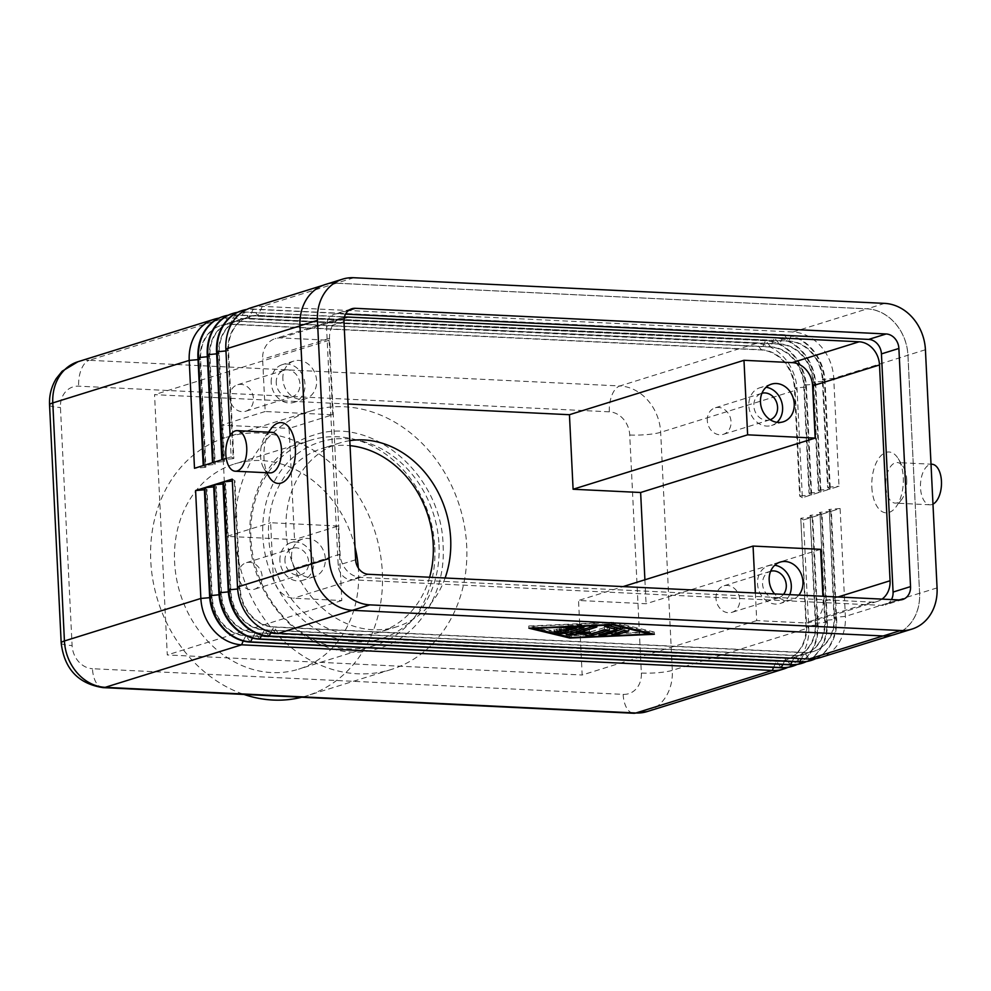 <?xml version="1.0" encoding="UTF-8"?>
<svg xmlns="http://www.w3.org/2000/svg" width="991" height="991" viewBox="0 0 991 991"><rect width="100%" height="100%" fill="white"/><g stroke="black" fill="none" stroke-linecap="round" stroke-linejoin="round"><path stroke-width="0.74" stroke-dasharray="4.96 3.72" d="M270.023 472.893A20.303 10.48 92.8 0 1 263.903 468.495A20.303 10.48 92.8 0 1 260.534 455.885A20.303 10.48 92.8 0 1 265.464 436.127A20.303 10.48 92.8 0 1 271.98 432.336M269.044 476.844A30.461 15.732 92.8 0 1 263.978 457.929A30.461 15.732 92.8 0 1 271.385 428.31M906.715 479.57A20.303 10.48 92.8 0 1 901.773 499.328A20.303 10.48 92.8 0 1 895.269 503.118A20.303 10.48 92.8 0 1 885.768 486.098A20.303 10.48 92.8 0 1 897.227 462.562A20.303 10.48 92.8 0 1 903.334 466.959A20.303 10.48 92.8 0 1 906.715 479.57M871.845 487.312A30.461 15.732 -87.2 0 0 895.852 507.144A30.461 15.732 -87.2 0 0 903.272 477.526A30.461 15.732 -87.2 0 0 898.205 458.61A30.461 15.732 -87.2 0 0 880.528 456.17A30.461 15.732 -87.2 0 0 871.845 487.312M932.965 504.134A20.303 10.48 92.8 0 1 930.004 504.803A20.303 10.48 92.8 0 1 920.503 487.783A20.303 10.48 92.8 0 1 931.961 464.234L897.227 462.562M235.127 534.682A135.358 113.903 72.7 0 0 391.197 669.507A135.358 113.903 72.7 0 0 466.687 545.868A135.358 113.903 72.7 0 0 310.617 411.042A135.358 113.903 72.7 0 0 235.127 534.682M301.76 697.23A135.358 113.903 72.7 0 0 306.838 695.806A135.358 113.903 72.7 0 0 382.328 572.166A135.358 113.903 72.7 0 0 226.258 437.341A135.358 113.903 72.7 0 0 150.768 560.98A135.358 113.903 72.7 0 0 243.984 694.443M434.801 547.23A107.499 90.466 -107.3 0 1 374.846 645.414A107.499 90.466 -107.3 0 1 250.896 538.336A107.499 90.466 -107.3 0 1 310.864 440.153A107.499 90.466 -107.3 0 1 434.801 547.23M355.013 547.205A107.499 90.466 72.7 0 0 234.557 463.937A107.499 90.466 72.7 0 0 174.602 562.132A107.499 90.466 72.7 0 0 298.539 669.198A107.499 90.466 72.7 0 0 358.507 571.014A107.499 90.466 72.7 0 0 358.321 568.054M349.798 440.648A96.214 80.965 72.7 0 0 339.727 442.977A96.214 80.965 72.7 0 0 286.052 530.854A96.214 80.965 72.7 0 0 396.995 626.696A96.214 80.965 72.7 0 0 437.762 593.671A96.214 80.965 72.7 0 0 445.108 577.988M429.623 577.245A96.214 80.965 -107.3 0 1 379.541 632.134A96.214 80.965 -107.3 0 1 268.598 536.292A96.214 80.965 -107.3 0 1 322.273 448.415A96.214 80.965 -107.3 0 1 350.046 445.665M770.193 419.726A13.874 11.669 -107.3 0 1 769.846 419.85A13.874 11.669 -107.3 0 1 753.854 406.025A13.874 11.669 -107.3 0 1 761.583 393.365A13.874 11.669 -107.3 0 1 761.93 393.266M707.314 420.543A13.874 11.669 -107.3 0 1 715.044 407.871A13.874 11.669 -107.3 0 1 731.036 421.683A13.874 11.669 -107.3 0 1 723.306 434.355A13.874 11.669 -107.3 0 1 707.314 420.543M776.994 422.327A19.746 16.612 -107.3 0 1 771.593 425.449A19.746 16.612 -107.3 0 1 748.837 405.79A19.746 16.612 -107.3 0 1 759.837 387.754A19.746 16.612 -107.3 0 1 766.068 387.258M284.95 560.918A13.874 11.669 -107.3 0 1 292.679 548.258A13.874 11.669 -107.3 0 1 308.672 562.07A13.874 11.669 -107.3 0 1 300.93 574.743A13.874 11.669 -107.3 0 1 284.95 560.918M238.397 575.437A13.874 11.669 -107.3 0 1 246.14 562.764A13.874 11.669 -107.3 0 1 262.132 576.576A13.874 11.669 -107.3 0 1 254.39 589.249A13.874 11.669 -107.3 0 1 238.397 575.437M291.552 557.053A19.746 16.612 -107.3 0 1 302.565 539.03A19.746 16.612 -107.3 0 1 325.333 558.689A19.746 16.612 -107.3 0 1 314.32 576.712A19.746 16.612 -107.3 0 1 291.552 557.053M279.92 560.683A19.746 16.612 -107.3 0 1 290.933 542.647A19.746 16.612 -107.3 0 1 313.689 562.318A19.746 16.612 -107.3 0 1 302.676 580.342A19.746 16.612 -107.3 0 1 279.92 560.683M783.534 594.352A13.874 11.669 -107.3 0 1 778.554 597.821A13.874 11.669 -107.3 0 1 762.562 584.009A13.874 11.669 -107.3 0 1 770.292 571.336A13.874 11.669 -107.3 0 1 770.639 571.237M716.01 598.514A13.874 11.669 -107.3 0 1 723.752 585.854A13.874 11.669 -107.3 0 1 739.744 599.666A13.874 11.669 -107.3 0 1 732.002 612.327A13.874 11.669 -107.3 0 1 716.01 598.514M789.691 594.65A19.746 16.612 -107.3 0 1 780.301 603.432A19.746 16.612 -107.3 0 1 757.533 583.761A19.746 16.612 -107.3 0 1 768.545 565.737A19.746 16.612 -107.3 0 1 774.776 565.242M276.241 382.947A13.874 11.669 -107.3 0 1 283.971 370.275A13.874 11.669 -107.3 0 1 299.963 384.087A13.874 11.669 -107.3 0 1 292.234 396.759A13.874 11.669 -107.3 0 1 276.241 382.947M229.701 397.453A13.874 11.669 -107.3 0 1 237.431 384.793A13.874 11.669 -107.3 0 1 253.423 398.605A13.874 11.669 -107.3 0 1 245.681 411.265A13.874 11.669 -107.3 0 1 229.701 397.453M282.856 379.07A19.746 16.612 -107.3 0 1 293.869 361.046A19.746 16.612 -107.3 0 1 316.625 380.705A19.746 16.612 -107.3 0 1 305.612 398.741A19.746 16.612 -107.3 0 1 282.856 379.07M271.212 382.699A19.746 16.612 -107.3 0 1 282.224 364.676A19.746 16.612 -107.3 0 1 304.993 384.335A19.746 16.612 -107.3 0 1 293.98 402.358A19.746 16.612 -107.3 0 1 271.212 382.699M338.166 526.01L270.63 522.753L273.182 575.028A22.558 18.99 72.7 0 0 293.571 598.205L341.808 600.546L338.166 526.01L294.538 539.612L226.989 536.354L270.63 522.753M820.61 549.336L646.07 603.742L578.533 600.472L623.079 586.598M332.728 414.783L329.086 340.247L280.837 337.919A22.558 18.99 72.7 0 0 275.213 338.625A22.558 18.99 72.7 0 0 262.627 359.238L265.192 411.513L332.728 414.783L289.099 428.385L294.538 539.612M265.192 411.513L221.55 425.114L289.099 428.385M221.55 425.114L226.989 536.354M755.365 592.99L756.715 620.601L804.952 622.93A22.558 18.99 72.7 0 0 810.576 622.224A22.558 18.99 72.7 0 0 823.162 601.611L822.902 596.248M798.845 595.083A19.746 16.612 -107.3 0 1 791.933 599.803A19.746 16.612 -107.3 0 1 774.59 593.919M756.715 620.601L582.175 675.007L578.533 600.472M348.014 404.006L154.546 394.653L167.281 654.952L582.175 675.007M644.906 579.785L646.07 603.742M341.808 600.546L167.281 654.952M329.086 340.247L154.546 394.653M882.027 599.109A22.558 18.99 -107.3 0 1 877.481 601.364A22.558 18.99 -107.3 0 1 871.857 602.07L360.476 577.357A22.558 18.99 -107.3 0 1 340.086 554.18L329.532 338.377A22.558 18.99 -107.3 0 1 342.118 317.764A22.558 18.99 -107.3 0 1 344.397 317.244M223.396 316.377A45.115 37.968 -107.3 0 1 234.359 315.051L765.04 340.706A45.115 37.968 -107.3 0 1 805.819 387.06L811.096 494.967L802.363 497.68L797.086 389.785A45.115 37.968 72.7 0 0 756.319 343.419L225.638 317.777A45.115 37.968 72.7 0 0 218.838 318.148M311.682 563.904L300.05 325.853A45.115 37.968 -107.3 0 1 325.209 284.64A45.115 37.968 -107.3 0 1 336.469 283.228L867.15 308.87A45.115 37.968 -107.3 0 1 907.917 355.236L919.561 593.275A45.115 37.968 -107.3 0 1 894.39 634.488A45.115 37.968 -107.3 0 1 883.142 635.912L352.462 610.258A45.115 37.968 -107.3 0 1 311.682 563.904L311.645 563.916M226.245 458.399L231.138 456.876L230.098 435.371M577.852 627.204L584.083 625.123L581.321 624.813L565.452 625.978L576.341 625.928L571.25 627.514L559.742 627.761L568.351 628.43L563.26 630.003L559.333 629.062L554.043 629.533L560.695 631.242L568.425 630.14M569.912 629.669L576.428 627.65M576.403 627.266L576.341 625.928M571.361 629.743L571.25 627.514M568.4 629.595L568.351 628.43M563.371 632.233L563.26 630.003M628.628 628.74L623.81 628.505L611.881 632.357L617.108 632.332L628.628 628.74L628.715 630.499M649.402 631.824L611.645 622.744L533.616 626.225L571.386 635.293L649.402 631.824L649.464 633.1M611.732 624.528L611.645 622.744M533.703 627.997L533.616 626.225M571.485 637.523L571.386 635.293M654.233 632.047L613.318 622.224L528.785 625.99L569.701 635.813L654.233 632.047L654.345 634.277M613.429 624.441L613.318 622.224M528.897 628.207L528.785 625.99M569.763 637.102L569.701 635.813M619.127 628.232L622.323 626.795L609.738 623.773L604.46 624.243L616.613 627.278L598.936 632.915L604.163 632.89L616.699 628.988M590.525 633.621L609.738 627.551L604.51 627.576L590.723 631.874L589.323 629.706L576.242 631.168L597.09 624.553L591.862 624.565L567.038 632.308L574 632.394M590.822 634.104L590.723 631.874M589.434 631.924L589.323 629.706M576.291 632.134L584.467 631.217L585.223 632.394M584.529 632.481L584.467 631.217M802.363 497.68L799.687 496.082L794.41 388.187A37.224 31.328 72.7 0 0 760.766 349.934L230.085 324.292A37.224 31.328 72.7 0 0 220.807 325.457A37.224 31.328 72.7 0 0 200.046 359.46L205.323 467.356L194.496 468.297M203.217 465.584L205.905 467.182L200.628 359.275A37.224 31.328 -107.3 0 1 221.389 325.283A37.224 31.328 -107.3 0 1 230.668 324.107L761.348 349.761A37.224 31.328 -107.3 0 1 794.993 388.001L800.27 495.909L811.096 494.967M232.712 313.478A45.115 37.968 -107.3 0 1 243.675 312.153L774.355 337.807A45.115 37.968 -107.3 0 1 815.122 384.161L820.399 492.056L811.679 494.782L808.99 493.184L803.713 385.288A37.224 31.328 72.7 0 0 770.081 347.036L239.401 321.394A37.224 31.328 72.7 0 0 230.11 322.558A37.224 31.328 72.7 0 0 209.349 356.562L214.626 464.457L203.799 465.398M811.679 494.782L806.401 386.886A45.115 37.968 72.7 0 0 765.622 340.52L234.941 314.865A45.115 37.968 72.7 0 0 228.153 315.237M212.532 462.686L215.208 464.271L209.931 356.376A37.224 31.328 -107.3 0 1 230.692 322.372A37.224 31.328 -107.3 0 1 239.983 321.208L770.664 346.862A37.224 31.328 -107.3 0 1 804.296 385.103L809.573 492.998L820.399 492.056M242.015 310.579A45.115 37.968 -107.3 0 1 252.978 309.254L783.658 334.896A45.115 37.968 -107.3 0 1 824.425 381.262L829.702 489.158L820.982 491.883L818.306 490.285L813.029 382.39A37.224 31.328 72.7 0 0 779.384 344.137L248.704 318.483A37.224 31.328 72.7 0 0 239.426 319.659A37.224 31.328 72.7 0 0 218.664 353.651L223.941 461.558L213.115 462.5M820.982 491.883L815.704 383.975A45.115 37.968 72.7 0 0 774.937 337.621L244.257 311.967A45.115 37.968 72.7 0 0 237.456 312.338M221.835 459.774L224.523 461.372L219.246 353.477A37.224 31.328 -107.3 0 1 240.008 319.474A37.224 31.328 -107.3 0 1 249.286 318.309L779.967 343.951A37.224 31.328 -107.3 0 1 813.599 382.204L818.876 490.099L829.702 489.158M251.033 307.767A45.115 37.968 -107.3 0 1 262.281 306.343L792.973 331.997A45.115 37.968 -107.3 0 1 833.741 378.364L839.018 486.259L830.285 488.972L825.008 381.077A45.115 37.968 72.7 0 0 784.24 334.723L253.56 309.068A45.115 37.968 72.7 0 0 246.771 309.44M830.285 488.972L827.609 487.386L822.332 379.479A37.224 31.328 72.7 0 0 788.7 341.238L258.007 315.584A37.224 31.328 72.7 0 0 248.729 316.761A37.224 31.328 72.7 0 0 227.967 350.752L233.244 458.647L222.418 459.601M231.138 456.876L233.826 458.474L228.549 350.579A37.224 31.328 -107.3 0 1 249.311 316.575A37.224 31.328 -107.3 0 1 258.589 315.398L789.282 341.053A37.224 31.328 -107.3 0 1 822.914 379.305L828.191 487.2L839.018 486.259M204.307 487.832L206.983 489.43L212.26 597.325A37.224 31.328 72.7 0 0 245.904 635.565L776.585 661.22A37.224 31.328 72.7 0 0 785.863 660.056A37.224 31.328 72.7 0 0 806.624 626.052L800.765 518.33L806.042 626.238A37.224 31.328 -107.3 0 1 785.281 660.229A37.224 31.328 -107.3 0 1 776.003 661.406L245.322 635.751A37.224 31.328 -107.3 0 1 211.69 597.511L206.401 489.604L204.406 489.777M787.833 667.364A45.115 37.968 72.7 0 0 808.73 627.836L803.453 519.928L812.174 517.215L817.451 625.11A45.115 37.968 -107.3 0 1 792.577 666.225M800.765 518.33L803.453 519.928M815.754 658.656A45.115 37.968 72.7 0 0 836.652 619.127L831.375 511.22L840.108 508.507L845.385 616.402A45.115 37.968 -107.3 0 1 820.214 657.615M806.451 661.567A45.115 37.968 72.7 0 0 827.349 622.026L822.072 514.131L830.792 511.406L836.07 619.301A45.115 37.968 -107.3 0 1 811.195 660.427M797.136 664.466A45.115 37.968 72.7 0 0 818.033 624.925L812.756 517.029L821.489 514.304L826.767 622.212A45.115 37.968 -107.3 0 1 801.892 663.326M812.174 517.215L801.347 518.157M213.61 484.921L216.298 486.519L221.575 594.427A37.224 31.328 72.7 0 0 255.207 632.667L785.888 658.321A37.224 31.328 72.7 0 0 795.178 657.144A37.224 31.328 72.7 0 0 815.94 623.153L810.081 515.431L812.756 517.029M810.081 515.431L815.358 623.327A37.224 31.328 -107.3 0 1 794.596 657.33A37.224 31.328 -107.3 0 1 785.306 658.495L254.625 632.853A37.224 31.328 -107.3 0 1 220.993 594.6L215.716 486.705L213.709 486.878M821.489 514.304L810.663 515.246M222.925 482.022L225.601 483.62L230.878 591.516A37.224 31.328 72.7 0 0 264.523 629.768L795.203 655.423A37.224 31.328 72.7 0 0 804.481 654.246A37.224 31.328 72.7 0 0 825.243 620.255L819.966 512.347L824.661 620.428A37.224 31.328 -107.3 0 1 803.899 654.432A37.224 31.328 -107.3 0 1 794.621 655.596L263.94 629.954A37.224 31.328 -107.3 0 1 230.296 591.701L225.019 483.806L223.025 483.98M819.384 512.533L822.072 514.131M830.792 511.406L819.966 512.347M232.228 479.124L234.917 480.722L240.194 588.617A37.224 31.328 72.7 0 0 273.826 626.869L804.506 652.512A37.224 31.328 72.7 0 0 813.797 651.347A37.224 31.328 72.7 0 0 834.558 617.343L829.281 509.448L833.976 617.529A37.224 31.328 -107.3 0 1 813.215 651.533A37.224 31.328 -107.3 0 1 803.924 652.697L273.243 627.043A37.224 31.328 -107.3 0 1 239.611 588.803L234.334 480.895L232.328 481.081M828.699 509.634L831.375 511.22M840.108 508.507L829.281 509.448M894.439 634.55A45.115 37.968 72.7 0 0 919.611 593.336L907.967 355.174A45.115 37.968 72.7 0 0 867.187 308.82L336.407 283.166A45.115 37.968 72.7 0 0 325.159 284.578M345.574 314.122L337.906 313.751A14.097 11.867 72.7 0 0 334.388 314.197A14.097 11.867 72.7 0 0 326.535 327.08L338.179 565.229A14.097 11.867 72.7 0 0 350.913 579.723L881.693 605.377A14.097 11.867 72.7 0 0 885.211 604.931A14.097 11.867 72.7 0 0 891.479 599.567M439.001 544.53A102.99 86.663 -107.3 0 1 355.88 641.834A102.99 86.663 -107.3 0 1 262.813 536.02A102.99 86.663 -107.3 0 1 345.946 438.716A102.99 86.663 -107.3 0 1 439.001 544.53M103.027 687.63A22.558 11.644 92.8 0 1 96.647 683.381A22.558 11.644 92.8 0 1 92.473 668.714L623.153 694.369A22.558 18.99 72.7 0 0 641.363 673.05L629.731 435.012A22.558 18.99 72.7 0 0 609.341 411.822A22.558 11.644 92.8 0 1 611.98 395.037A22.558 11.644 92.8 0 1 619.883 385.957A45.115 37.968 -107.3 0 1 660.663 432.311L672.307 670.362A45.115 37.968 -107.3 0 1 647.135 711.575M609.341 411.822L78.661 386.18A22.558 18.99 72.7 0 0 60.451 407.487L72.095 645.537A22.558 18.99 72.7 0 0 92.473 668.714M77.955 361.727A45.115 37.968 -107.3 0 1 89.202 360.303A22.558 11.644 -87.2 0 0 81.299 369.383A22.558 11.644 -87.2 0 0 78.661 386.18M641.363 673.05A22.558 3.58 177.2 0 0 658.42 672.654A22.558 3.58 177.2 0 0 672.307 670.362L808.73 627.836L806.624 626.052L818.033 624.925L815.358 623.327L826.767 622.212L824.661 620.428L836.07 619.301L834.558 617.343L845.385 616.402L919.561 593.275M629.731 435.012A22.558 3.58 177.2 0 0 646.776 434.603A22.558 3.58 177.2 0 0 660.663 432.311L797.086 389.785L794.993 388.001L805.819 387.06L804.296 385.103L815.122 384.161L813.599 382.204L825.008 381.077L822.332 379.479L833.741 378.364L907.917 355.236M49.55 404.972A22.558 3.58 177.2 0 0 50.207 405.765A22.558 3.58 177.2 0 0 60.451 407.487M61.194 643.01A22.558 3.58 177.2 0 0 61.851 643.816A22.558 3.58 177.2 0 0 72.095 645.537M623.153 694.369A22.558 11.644 -87.2 0 0 627.34 709.036A22.558 11.644 -87.2 0 0 633.707 713.272M344.199 318.161L280.837 337.919M871.857 602.07L804.952 622.93M360.476 577.357L293.571 598.205M340.086 554.18L273.182 575.028M329.532 338.377L262.627 359.238M838.027 596.978L823.162 601.611M336.469 283.228L262.281 306.343L258.007 315.584L252.978 309.254L249.286 318.309L243.675 312.153L239.401 321.394L234.941 314.865L230.085 324.292L225.638 317.777L89.202 360.303L619.883 385.957L756.319 343.419L761.348 349.761L765.622 340.52L770.664 346.862L774.355 337.807L779.384 344.137L784.24 334.723L788.7 341.238L792.973 331.997L867.15 308.87M583.761 627.142L583.674 625.383M581.432 627.043L581.321 624.813M568.425 627.613L568.314 625.395M568.277 627.625L568.215 626.3M564.127 629.396L564.015 627.167M561.179 629.533L561.104 628.071M559.444 631.292L559.333 629.062M554.489 631.527L554.403 629.731M623.909 630.734L623.81 628.505M612.388 634.327L612.289 632.097M622.435 629.025L622.323 626.795M622.36 629L622.274 627.241M609.849 625.99L609.738 623.773M604.894 626.238L604.807 624.441M599.456 634.884L599.344 632.654M604.621 629.805L604.51 627.576M609.415 629.57L609.329 627.811M596.768 626.56L596.681 624.801M591.974 626.795L591.862 624.565M567.149 634.525L567.038 632.308M570.543 633.472L570.519 632.791M197.94 357.677L200.628 359.275L198.039 359.634M207.255 354.778L209.931 356.376L207.342 356.735M216.657 353.824L219.246 353.477L216.558 351.879M225.96 350.925L228.549 350.579L225.861 348.981M209.72 597.672L212.26 597.325L209.584 595.727M243.191 640.979L245.904 635.565L250.351 642.094M773.562 667.377L776.585 661.22L781.032 667.736M790.347 664.837L785.888 658.321L782.878 664.478M259.667 639.183L255.207 632.667L252.494 638.08M218.887 592.829L221.575 594.427L219.023 594.773M228.339 591.875L230.878 591.516L228.203 589.93M261.81 635.169L264.523 629.768L268.97 636.284M792.181 661.579L795.203 655.423L799.65 661.938M237.642 588.976L240.194 588.617L237.506 587.019M271.113 632.27L273.826 626.869L278.285 633.385M801.496 658.668L804.506 652.512L808.966 659.027M343.976 321.641L326.535 327.08M355.633 559.791L338.179 565.229M368.367 574.284L350.913 579.723M899.147 599.939L881.693 605.377M348.696 310.394L337.906 313.751M925.421 349.736L907.967 355.174M937.065 587.898L919.611 593.336M884.641 303.382L867.187 308.82M353.861 277.728L336.407 283.166M443.088 545.484C446.049 592.358 419.292 636.42 379.714 648.027C321.034 668.888 251.132 608.288 250.005 537.791C247.044 490.904 273.801 446.842 313.379 435.235C372.071 414.387 441.961 474.986 443.088 545.484M265.464 436.127L268.474 432.163M901.773 499.328L895.852 507.144M929.992 504.803L895.257 503.118M391.197 669.507L306.838 695.806M374.846 645.414L298.539 669.198M396.995 626.696L379.541 632.134M761.583 393.365L715.044 407.871M771.481 384.136L759.837 387.754M292.679 548.258L246.14 562.764M302.565 539.03L290.933 542.647M770.292 571.336L723.752 585.854M780.177 562.108L768.545 565.737M283.971 370.275L237.431 384.793M293.869 361.046L282.224 364.676M305.612 398.741L293.98 402.358M292.234 396.759L245.681 411.265M791.933 599.803L780.301 603.432M778.554 597.821L732.002 612.327M314.32 576.712L302.676 580.342M300.93 574.743L254.39 589.249M783.224 421.819L771.593 425.449M769.846 419.85L723.306 434.355M342.118 317.764L275.213 338.625M877.481 601.364L810.576 622.224M339.727 442.977L322.273 448.415M310.864 440.153L234.557 463.937M310.617 411.042L226.258 437.341M898.205 458.61L903.334 466.959M263.903 468.495L266.505 472.732M584.195 627.353L584.083 625.123M565.551 628.207L565.452 625.978M559.853 629.979L559.742 627.761M554.155 631.763L554.043 629.533M629.136 630.71L629.037 628.492M611.992 634.574L611.881 632.357M622.794 629.223L622.682 626.993M604.572 626.473L604.46 624.243M599.047 635.144L598.936 632.915M609.849 629.78L609.738 627.551M597.201 626.77L597.09 624.553M566.741 634.785L566.641 632.555M325.209 284.64L323.153 285.284M894.39 634.488L892.395 635.107M902.665 599.493L885.211 604.931M351.842 308.758L334.388 314.197"/><path stroke-width="1.49" d="M237.245 430.651L271.98 432.336A20.303 10.48 92.8 0 1 281.469 449.357A20.303 10.48 92.8 0 1 270.023 472.893L235.288 471.22A20.303 10.48 92.8 0 1 225.799 454.2A20.303 10.48 92.8 0 1 237.245 430.651A20.303 10.48 92.8 0 1 246.734 447.672A20.303 10.48 92.8 0 1 235.288 471.22M268.474 432.163L271.385 428.31A30.461 15.732 92.8 0 1 295.392 448.143A30.461 15.732 92.8 0 1 286.709 479.285A30.461 15.732 92.8 0 1 269.044 476.844L266.505 472.732M931.02 464.184L931.961 464.234A20.303 10.48 92.8 0 1 941.45 481.254A20.303 10.48 92.8 0 1 932.965 504.134M243.984 694.443A135.358 113.903 72.7 0 0 301.76 697.23M445.108 577.988A96.214 80.965 72.7 0 0 450.67 538.807A96.214 80.965 72.7 0 0 349.798 440.648M350.046 445.665A96.214 80.965 -107.3 0 1 433.216 544.257A96.214 80.965 -107.3 0 1 429.623 577.245M761.93 393.266A13.874 11.669 -107.3 0 1 777.576 407.177A13.874 11.669 -107.3 0 1 770.193 419.726M760.469 402.16A19.746 16.612 -107.3 0 1 771.481 384.136A19.746 16.612 -107.3 0 1 794.237 403.795A19.746 16.612 -107.3 0 1 783.224 421.819A19.746 16.612 -107.3 0 1 760.469 402.16M766.068 387.258A19.746 16.612 -107.3 0 1 782.605 407.425A19.746 16.612 -107.3 0 1 776.994 422.327M770.639 571.237A13.874 11.669 -107.3 0 1 786.284 585.161A13.874 11.669 -107.3 0 1 783.534 594.352M774.59 593.919A19.746 16.612 -107.3 0 1 769.177 580.144A19.746 16.612 -107.3 0 1 780.177 562.108A19.746 16.612 -107.3 0 1 802.945 581.767A19.746 16.612 -107.3 0 1 798.845 595.083M774.776 565.242A19.746 16.612 -107.3 0 1 791.301 585.396A19.746 16.612 -107.3 0 1 789.691 594.65M822.902 596.248L820.61 549.336L753.061 546.066L623.079 586.598M747.623 434.826L815.172 438.096L812.608 385.821A22.558 18.99 72.7 0 0 792.23 362.632L743.981 360.303L747.623 434.826L573.095 489.244L640.632 492.502L815.172 438.096M753.061 546.066L755.365 592.99M573.095 489.244L569.441 414.709L348.014 404.006M640.632 492.502L644.906 579.785M743.981 360.303L569.441 414.709M344.397 317.244A22.558 18.99 -107.3 0 1 347.742 317.058L859.135 341.784A22.558 18.99 -107.3 0 1 879.513 364.961L890.067 580.751A22.558 18.99 -107.3 0 1 882.027 599.109M358.321 568.054A107.499 90.466 72.7 0 0 355.013 547.205M218.838 318.148A45.115 37.968 72.7 0 0 214.378 319.189A45.115 37.968 72.7 0 0 189.219 360.402L194.496 468.297L203.217 465.584L197.94 357.677A45.115 37.968 -107.3 0 1 223.111 316.476A45.115 37.968 -107.3 0 1 223.396 316.377M792.577 666.225A45.115 37.968 -107.3 0 1 792.292 666.324A45.115 37.968 -107.3 0 1 781.032 667.736L250.351 642.094A45.115 37.968 -107.3 0 1 209.584 595.727L204.307 487.832L195.586 490.545L200.863 598.453A45.115 37.968 72.7 0 0 241.631 644.807L772.311 670.461A45.115 37.968 72.7 0 0 783.559 669.036A45.115 37.968 72.7 0 0 787.833 667.364M801.892 663.326A45.115 37.968 -107.3 0 1 801.595 663.413A45.115 37.968 -107.3 0 1 790.347 664.837L259.667 639.183A45.115 37.968 -107.3 0 1 218.887 592.829L213.61 484.921L204.889 487.646L210.166 595.541A45.115 37.968 72.7 0 0 250.934 641.908L781.614 667.562A45.115 37.968 72.7 0 0 792.874 666.138A45.115 37.968 72.7 0 0 797.136 664.466M811.195 660.427A45.115 37.968 -107.3 0 1 810.911 660.514A45.115 37.968 -107.3 0 1 799.65 661.938L268.97 636.284A45.115 37.968 -107.3 0 1 228.203 589.93L222.925 482.022L214.192 484.748L219.469 592.643A45.115 37.968 72.7 0 0 260.249 639.009L790.929 664.651A45.115 37.968 72.7 0 0 802.177 663.239A45.115 37.968 72.7 0 0 806.451 661.567M892.395 635.107L820.214 657.615A45.115 37.968 -107.3 0 1 808.966 659.027L278.285 633.385A45.115 37.968 -107.3 0 1 237.506 587.019L232.228 479.124L223.508 481.849L228.785 589.744A45.115 37.968 72.7 0 0 269.552 636.098L800.232 661.753A45.115 37.968 72.7 0 0 811.493 660.34A45.115 37.968 72.7 0 0 815.754 658.656M230.098 435.371L225.861 348.981A45.115 37.968 -107.3 0 1 251.033 307.767L323.153 285.284M246.771 309.44A45.115 37.968 72.7 0 0 242.312 310.48A45.115 37.968 72.7 0 0 217.14 351.694L222.418 459.601L226.245 458.399M237.456 312.338A45.115 37.968 72.7 0 0 232.996 313.391A45.115 37.968 72.7 0 0 207.837 354.605L213.115 462.5L221.835 459.774L216.558 351.879A45.115 37.968 -107.3 0 1 241.73 310.666A45.115 37.968 -107.3 0 1 242.015 310.579M228.153 315.237A45.115 37.968 72.7 0 0 223.693 316.29A45.115 37.968 72.7 0 0 198.522 357.503L203.799 465.398L212.532 462.686L207.255 354.778A45.115 37.968 -107.3 0 1 232.414 313.565A45.115 37.968 -107.3 0 1 232.712 313.478M568.425 630.14L569.912 629.669M576.428 627.65L577.852 627.204M583.786 627.6L565.675 633.249L560.807 633.472L554.155 631.763L559.444 631.292L563.371 632.233L568.45 630.648L559.853 629.979L571.361 629.743L576.452 628.158L568.314 628.517L565.551 628.207L568.425 627.613L583.761 627.142M576.452 628.158L576.403 627.266M568.45 630.648L568.4 629.595M623.909 630.734L628.74 630.97L617.22 634.562L611.992 634.574L623.909 630.734M611.744 624.974L533.728 628.443L571.485 637.523L649.514 634.042L611.732 624.528M649.514 634.042L649.464 633.1M613.429 624.441L654.345 634.277L569.813 638.043L528.897 628.207L613.429 624.441M569.813 638.043L569.763 637.102M622.435 629.025L604.275 635.12L599.047 635.144L616.724 629.496L604.572 626.473L609.849 625.99L622.435 629.025M616.724 629.496L616.625 627.625M616.699 628.988L619.127 628.232M604.621 629.805L609.44 630.028L591.268 635.702L586.053 635.764L584.566 633.447L566.741 634.785L591.974 626.795L596.793 627.03L576.353 633.398L589.434 631.924L590.822 634.104L604.621 629.805M576.353 633.398L576.266 631.688M574 632.394L576.291 632.134M584.566 633.447L584.529 632.481M585.223 632.394L585.941 633.534L590.525 633.621M195.586 490.545L204.406 489.777M204.889 487.646L213.709 486.878M214.192 484.748L223.025 483.98M223.508 481.849L232.328 481.081M342.613 279.14L325.159 284.578A45.115 37.968 72.7 0 0 299.988 325.791L311.645 563.953A45.115 37.968 72.7 0 0 352.412 610.307L883.192 635.962A45.115 37.968 72.7 0 0 894.439 634.55L911.893 629.112A45.115 37.968 72.7 0 0 937.065 587.898L925.421 349.736A45.115 37.968 72.7 0 0 884.641 303.382L353.861 277.728A45.115 37.968 72.7 0 0 342.613 279.14A45.115 37.968 72.7 0 0 317.442 320.353L329.099 558.515A45.115 37.968 72.7 0 0 369.866 604.869L900.646 630.524A45.115 37.968 72.7 0 0 911.893 629.112M355.633 559.791L343.976 321.641A14.097 11.867 -107.3 0 1 351.842 308.758A14.097 11.867 -107.3 0 1 355.36 308.312L886.14 333.967A14.097 11.867 -107.3 0 1 898.887 348.46L910.531 586.61A14.097 11.867 -107.3 0 1 902.665 599.493A14.097 11.867 -107.3 0 1 899.147 599.939L368.367 574.284A14.097 11.867 -107.3 0 1 355.633 559.791M891.479 599.567A14.097 11.867 72.7 0 0 893.077 592.061L881.433 353.898A14.097 11.867 72.7 0 0 868.686 339.405L345.574 314.122M859.135 341.784L792.23 362.632M347.742 317.058L344.199 318.161M879.513 364.961L812.608 385.821M890.067 580.751L838.027 596.978M633.707 713.272A22.558 11.644 -87.2 0 0 635.888 712.987L105.195 687.333A22.558 11.644 92.8 0 1 103.027 687.63L633.707 713.272L647.135 711.575A45.115 37.968 -107.3 0 1 635.888 712.987L772.311 670.461L773.562 667.377M243.191 640.979L241.631 644.807L105.195 687.333A45.115 37.968 -107.3 0 1 64.427 640.979A22.558 3.58 177.2 0 0 61.194 643.01C64.328 668.888 78.264 683.765 103.027 687.63M209.72 597.672L200.863 598.453L64.427 640.979L52.783 402.928A22.558 3.58 177.2 0 0 49.55 404.972L61.194 643.01M198.039 359.634L189.219 360.402L52.783 402.928A45.115 37.968 -107.3 0 1 77.955 361.727L62.185 371.204L56.314 378.5C51.371 386.515 49.116 395.335 49.55 404.972M219.023 594.773L209.584 595.727M228.339 591.875L218.887 592.829M237.642 588.976L228.203 589.93M329.099 558.515L237.506 587.019M300 325.866L225.861 348.981M225.96 350.925L216.558 351.879M216.657 353.824L207.255 354.778M207.342 356.735L197.94 357.677M565.675 633.249L565.601 631.54M568.314 628.517L568.277 627.625M561.216 630.301L561.179 629.533M560.807 633.472L560.708 631.589M617.22 634.562L617.133 632.84M604.275 635.12L604.188 633.41M570.63 635.008L570.543 633.472M586.053 635.764L585.941 633.534M591.268 635.702L591.193 633.98M882.981 635.962L808.966 659.027M352.3 610.307L278.285 633.385M252.494 638.08L250.351 642.094M782.878 664.478L781.032 667.736M792.181 661.579L790.347 664.837M259.667 639.183L261.81 635.169M271.113 632.27L268.97 636.284M801.496 658.668L799.65 661.938M910.531 586.61L893.077 592.061M898.887 348.46L881.433 353.898M886.14 333.967L868.686 339.405M355.36 308.312L348.696 310.394M317.442 320.353L299.988 325.791M369.866 604.869L352.412 610.307M900.646 630.524L883.192 635.962M214.378 319.189L77.955 361.727M783.559 669.036L647.135 711.575"/></g></svg>
